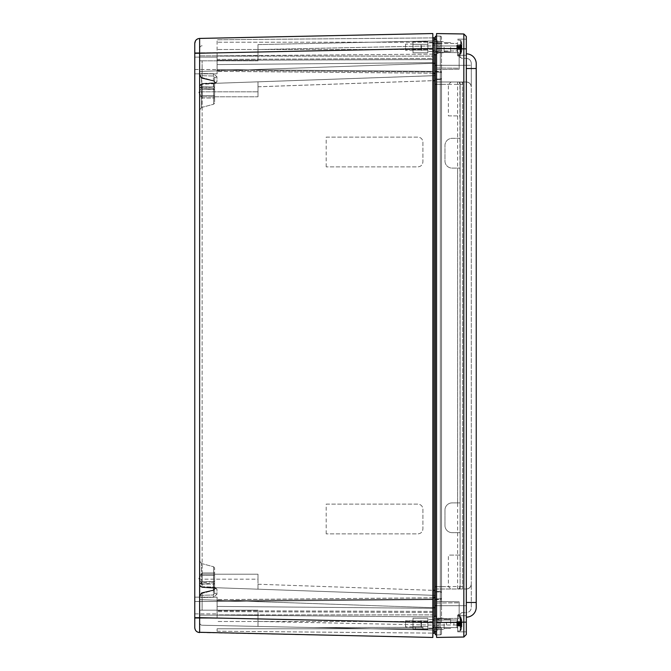 <?xml version="1.0" encoding="UTF-8"?>
<svg xmlns="http://www.w3.org/2000/svg" width="671" height="671" viewBox="0 0 671 671"><rect width="100%" height="100%" fill="white"/><g stroke="black" fill="none" stroke-linecap="round" stroke-linejoin="round"><path stroke-width="0.5" stroke-dasharray="3.35 2.52" d="M313.793 627.578L422.906 629.801L313.793 627.578L422.906 627.318L415.466 627.343L415.466 629.65L415.466 627.343L313.793 627.578L415.466 629.708L313.793 627.578L422.906 627.377L313.793 627.578M422.906 629.801L422.906 627.318L422.906 629.801M194.766 73.844L194.766 52.766L194.766 73.844L194.766 52.766L194.766 73.844L217.085 73.844L217.085 52.766L217.085 73.844L217.085 52.766L217.085 73.844L194.766 73.844M194.766 597.156L217.085 597.156L217.085 618.234L217.085 597.156L217.085 618.226L194.766 618.234L217.085 618.234L217.085 597.156L194.766 597.156L194.766 618.234L194.766 43.397M432.829 42.852L427.872 42.852L427.872 51.541L427.872 42.86L432.829 42.86L432.829 51.533L432.829 42.852L432.829 51.541L432.829 33.55L199.623 38.432L198.02 38.733L199.623 38.432L199.623 53.311L194.766 53.311M197.542 38.943L196.486 39.631L197.542 38.943M194.766 617.689L432.829 622.571L432.829 48.429L199.623 53.311L199.623 632.568L432.829 637.45L432.829 619.459L432.829 628.148L427.872 628.14L427.872 619.459L427.872 628.148L432.829 628.148L432.829 608.303L432.829 614.896L217.085 614.896L217.085 616.23L217.085 611.583L217.085 614.896L432.829 614.896L432.829 633.323L434.07 633.323A1.241 1.241 0 0 0 435.311 632.082L435.32 605.67L435.32 634.682L436.561 634.967L436.561 589.004L436.561 627.511L440.31 627.603A1.241 1.241 0 0 1 441.518 628.844L441.518 633.609A1.241 1.241 0 0 1 440.31 634.85L436.561 634.951L440.31 634.85A1.241 1.241 0 0 0 441.518 633.609L441.518 628.844A1.241 1.241 0 0 0 440.31 627.603L436.561 627.511L436.561 605.67L436.561 634.967L440.31 634.867A1.241 1.241 0 0 0 441.518 633.634L441.518 628.61A1.241 1.241 0 0 0 440.31 627.368L440.31 605.67L440.31 627.368L435.32 627.284L440.31 627.368A1.241 1.241 0 0 1 441.518 628.61L441.518 633.634A1.241 1.241 0 0 1 440.31 634.867L440.31 622.688L440.31 634.85A1.241 1.241 0 0 0 441.518 633.609A1.241 1.241 0 0 1 440.31 634.85L440.31 622.051L435.32 622.051L441.518 622.051L441.518 593.214L441.518 622.051L435.32 622.051L440.31 622.051L440.31 591.973L440.31 622.688L440.31 598.826L436.561 598.918L436.561 586.655L436.561 598.918L440.31 598.826A1.241 1.241 0 0 0 441.518 597.584L441.518 586.655L441.518 597.584A1.241 1.241 0 0 1 440.31 598.826A1.241 1.241 0 0 0 441.518 597.584A1.241 1.241 0 0 1 440.31 598.826L440.31 84.336L440.31 605.67L436.561 605.67L436.561 599.572L435.32 599.287L435.32 605.67L435.32 43.716L435.311 632.082A1.241 1.241 0 0 0 434.07 630.824A1.241 1.241 0 0 1 435.311 632.065A1.241 1.241 0 0 0 434.07 630.824L432.829 630.824L434.07 630.824A1.241 1.241 0 0 1 435.311 632.065L435.311 607.708L435.311 625.858L434.07 625.858L434.07 619.996M198.02 632.267L197.542 632.057M196.486 631.369L195.605 630.371M195.496 630.203L194.766 627.603M217.085 70.346L217.085 71.344L217.085 70.346L432.829 71.998L432.829 73.231L432.829 71.378L432.829 71.998L217.085 70.346M217.085 59.417L217.085 71.344L217.085 56.104L217.085 59.417L432.829 58.503L432.829 73.231L432.829 62.68L217.085 64.584L217.085 52.774L217.085 64.584L432.829 62.697L217.085 64.584L432.829 62.697L432.829 56.104L432.829 58.503L217.085 59.417M217.085 56.104L217.085 39.774L217.085 56.104L432.829 56.104L432.829 37.886L432.829 56.104L217.085 56.104M217.085 600.654L217.085 611.583L217.085 599.656L217.085 601.501L217.085 600.654L432.829 599.002L432.829 597.769L432.829 608.32L217.085 606.416L217.085 601.501L217.085 606.416L432.829 608.303L432.829 599.622L217.085 601.501L432.829 599.622L217.085 601.501L432.829 599.622L432.829 608.303L217.085 606.416L432.829 608.303L432.829 597.769L432.829 599.622L432.829 599.002L217.085 600.654M217.085 628.769L217.085 631.226L217.085 628.769L432.829 628.769L217.085 628.769M217.085 69.499L432.829 71.378L217.085 69.499L432.829 71.378L432.829 59.593L432.829 71.378L217.085 69.499M432.829 49.511L432.829 37.886L432.829 49.511L217.085 49.511L432.829 49.511M432.829 59.593L432.829 54.116L432.829 59.593L217.085 60.298L432.829 59.593M432.829 616.884L432.829 611.407L432.829 616.884L217.085 615.139L432.829 616.884M436.561 36.033L440.31 36.133L436.561 36.049L436.561 48.312L436.561 36.049L440.31 36.15L436.561 36.033L436.561 48.949L436.561 36.033L435.32 36.318L435.32 54.653L435.311 38.935A1.241 1.241 0 0 0 434.07 37.677L432.829 37.677L432.829 62.68L432.829 37.886L217.085 39.774L432.829 37.886M432.829 73.231L217.085 71.344L432.829 73.231L432.829 597.794L432.829 62.68L432.829 73.206L434.07 73.231A1.241 1.241 0 0 1 435.311 74.464L435.311 596.553A1.241 1.241 0 0 1 434.07 597.794L432.829 597.794L432.829 625.858L432.829 597.794L434.07 597.794A1.241 1.241 0 0 0 435.311 596.553L435.311 45.142L435.311 625.858L434.07 625.858L434.07 633.323A1.241 1.241 0 0 0 435.311 632.082M432.829 619.459L427.872 619.459L432.829 619.467M427.872 42.852L427.872 51.533L427.872 42.852M432.829 597.769L217.085 599.656L434.07 597.794A1.241 1.241 0 0 0 435.311 596.553M427.872 629.381L427.872 618.217L427.872 629.39L427.872 618.217L427.872 629.381L412.992 629.381L412.992 618.217L412.992 629.381L427.872 629.381L412.992 629.39L412.992 618.234L412.992 629.39L427.872 629.39M427.872 52.783L427.872 41.61L427.872 52.783L412.992 52.783L412.992 41.619L412.992 52.783L427.872 52.783M434.07 37.677L434.07 45.142L435.311 45.142L435.311 74.489A1.241 1.241 0 0 1 434.07 75.706L258 81.812L258 96.783L202.147 96.783L258 96.783L258 86.794L432.829 80.688L432.829 590.337L432.829 63.317L432.829 80.688L432.829 75.731L202.114 83.783L432.829 75.706L432.829 595.294L434.07 595.294A1.241 1.241 0 0 1 435.311 596.536A1.241 1.241 0 0 0 434.07 595.294A1.241 1.241 0 0 1 435.311 596.536A1.241 1.241 0 0 0 434.07 595.294L432.829 595.294L432.829 80.688L434.07 80.688L434.07 73.231A1.241 1.241 0 0 1 435.311 74.447A1.241 1.241 0 0 0 434.07 73.206A1.241 1.241 0 0 1 435.311 74.464A1.241 1.241 0 0 1 434.07 75.706L432.829 75.706L432.829 45.142L435.311 45.142L435.311 39.774L435.32 599.287L436.561 599.572L436.561 72.082L436.561 84.345L436.561 79.522L440.31 79.421L436.561 79.522L440.31 79.421L440.31 84.345L440.31 79.027L435.32 79.103L440.31 79.027L440.31 65.33L440.31 586.655L440.31 72.174L436.561 72.082L436.561 65.33L436.561 72.082L440.31 72.174A1.241 1.241 0 0 1 441.518 73.416L441.518 586.655L441.518 73.416A1.241 1.241 0 0 0 440.31 72.174A1.241 1.241 0 0 1 441.518 73.416A1.241 1.241 0 0 0 440.31 72.174L440.31 84.345L441.518 84.345L441.518 592.82L441.518 78.18L441.518 593.214L441.518 37.366L441.518 586.664L441.518 84.336L440.31 84.345L441.518 84.345L440.31 84.345L440.31 586.655L441.518 586.655L441.518 598.238L441.518 586.664L440.31 586.655L441.518 586.655L440.31 586.655L440.31 591.579L436.561 591.478L440.31 591.579L440.31 605.67L441.518 605.67L441.518 598.238L441.518 605.67L440.31 605.67L441.518 605.67L440.31 605.67L440.31 622.688L441.518 622.688L440.31 622.688L441.518 622.688L440.31 622.688L440.31 627.603A1.241 1.241 0 0 1 441.518 628.844A1.241 1.241 0 0 0 440.31 627.603L440.31 48.949L440.31 65.33L436.561 65.33L436.561 43.489L440.31 43.397L440.31 65.33L440.31 36.15A1.241 1.241 0 0 1 441.518 37.391A1.241 1.241 0 0 0 440.31 36.15A1.241 1.241 0 0 1 441.518 37.366A1.241 1.241 0 0 0 440.31 36.133L440.31 48.312L441.518 48.312L441.518 42.156L441.518 48.312L440.31 48.312L441.518 48.312L440.31 48.312L440.31 72.174L440.31 65.33L441.518 65.33L440.31 65.33L441.518 65.33L440.31 65.33L440.31 79.421A1.241 1.241 0 0 0 441.518 78.18A1.241 1.241 0 0 1 440.31 79.421A1.241 1.241 0 0 0 441.518 78.18A1.241 1.241 0 0 1 440.31 79.421L436.561 79.522L436.561 605.67L441.518 605.67L440.31 605.67L440.31 634.867A1.241 1.241 0 0 0 441.518 633.634M412.992 52.766L412.992 41.61L412.992 52.766L427.872 52.766L412.992 52.766L412.992 41.61L412.992 52.766M412.992 620.7L412.992 626.907L412.992 620.709L405.552 620.7L405.552 626.907L405.552 620.709L412.992 620.709M412.992 44.101L412.992 50.3L412.992 44.101L405.552 44.101L405.552 50.3L405.552 44.101M412.992 44.093L412.992 50.291L412.992 44.093L405.552 44.093L405.552 50.291L405.552 44.093M434.07 51.004L434.07 63.309L435.311 63.309L432.829 63.309L432.829 45.888L258 49.553L258 60.826L258 49.553L432.829 45.888L432.829 40.176L432.829 45.142L434.07 45.142L434.07 73.231A1.241 1.241 0 0 1 435.311 74.464A1.241 1.241 0 0 1 434.07 75.731L434.07 625.858L435.311 625.858L434.07 625.858L434.07 630.824L434.07 607.708L435.311 607.708L434.07 607.708L434.07 625.858L432.829 625.858L432.829 607.683L432.829 630.824L432.829 625.858L434.07 625.858L434.07 627.586M435.311 74.489A1.241 1.241 0 0 1 434.07 75.731L432.829 75.731L434.07 75.731A1.241 1.241 0 0 0 435.311 74.489M435.311 38.935A1.241 1.241 0 0 1 434.07 40.176L432.829 40.176L434.07 40.176A1.241 1.241 0 0 0 435.311 38.935A1.241 1.241 0 0 1 434.07 40.176L434.07 43.414M432.829 595.294L432.829 607.683L432.829 595.294L434.07 595.294L434.07 607.708L434.07 590.329L435.311 590.329L434.07 590.329L434.07 595.294L432.829 595.294L432.829 607.683L432.829 595.294L202.114 587.234L432.829 595.294L432.829 590.337L432.829 595.294L202.114 587.234L432.829 595.294M432.829 630.069L432.829 625.112L432.829 630.069L202.147 625.238L432.829 630.069M202.114 610.174L258 610.174L258 621.447L258 610.174L199.723 610.174L199.723 599.631L199.723 610.174L258 610.174L258 626.404L258 610.174L199.723 610.174L202.114 610.174L202.114 599.631L202.114 610.174M258 86.794L258 81.837L432.829 75.731L432.829 63.334L202.114 71.369L434.07 63.309L434.07 75.731M258 60.826L199.723 60.826L202.114 60.826L199.723 60.826L199.723 71.369L199.723 60.826L258 60.826L258 55.869L258 60.826M422.906 629.859L415.466 629.708L422.906 629.859L422.906 627.377L422.906 629.859M202.105 587.427L202.114 587.234A2.483 2.483 0 0 1 199.723 584.76A2.483 2.483 0 0 0 202.114 587.234L199.723 584.76L199.723 579.174L199.723 584.986L199.723 566.24L199.723 599.631L432.829 607.683L199.723 599.631L199.723 566.24L199.723 584.986L202.105 587.427L213.453 587.939L216.968 589.255L216.968 594.229L213.453 597.282L202.105 597.475L202.114 599.631L202.105 597.475L213.453 597.282L216.968 594.229L216.968 589.255L213.453 587.939L202.105 587.427L199.723 584.986L202.105 587.427L202.072 586.731A2.483 1.753 180 0 1 199.723 584.986A2.483 1.753 180 0 0 202.072 586.731L214.603 587.083L214.603 593.047L214.603 587.083L202.072 586.731L202.105 587.427M258 589.188L258 574.217L258 579.174L258 574.217L202.147 574.217L258 574.217L258 589.188L258 579.174L199.723 579.174L199.723 574.217L199.723 579.174L258 579.174L258 589.188M199.723 86.265L202.114 83.783A2.483 2.483 0 0 0 199.723 86.265L199.723 86.24A2.483 2.483 0 0 1 202.114 83.766L199.723 86.014L199.723 87.758L199.723 86.014L202.114 83.783L199.723 86.031A2.483 1.753 0 0 1 202.072 84.286L202.105 83.59L199.723 86.24M202.105 73.533L202.114 60.826L202.114 71.394L199.723 71.394L199.723 104.76L199.723 71.394L202.114 71.369L202.105 73.525L213.453 73.718L216.968 76.779L216.968 81.753L213.453 83.078L202.105 83.59L213.453 83.061L216.968 81.745L216.968 76.771L213.453 73.718L202.105 73.525L202.072 75.714L202.105 73.525L199.723 73.961L202.105 73.533M258 44.596L258 55.869L258 44.596L432.829 40.931L258 44.596M258 96.783L258 81.812L258 96.783L199.723 96.783L199.723 574.217L199.723 91.826L199.723 96.783L258 96.783M326.198 166.869L326.198 137.11L417.949 137.11C420.943 137.429 422.596 139.082 422.906 142.067L422.906 161.912C422.596 164.898 420.943 166.551 417.949 166.869L326.198 166.869L417.949 166.869C420.943 166.551 422.596 164.898 422.906 161.912L422.906 142.067C422.596 139.082 420.943 137.429 417.949 137.11L326.198 137.11M326.198 533.89L326.198 504.131L417.949 504.131C420.943 504.449 422.596 506.102 422.906 509.088L422.906 528.933C422.596 531.918 420.943 533.571 417.949 533.89L326.198 533.89L417.949 533.89C420.943 533.571 422.596 531.918 422.906 528.933L422.906 509.088C422.596 506.102 420.943 504.449 417.949 504.131L326.198 504.131M199.723 615.131L199.723 622.755A2.483 2.483 0 0 0 202.147 625.238A2.483 2.483 0 0 1 199.723 622.755L199.723 610.174L199.723 615.131L258 615.131L199.723 615.131M202.105 597.475L199.723 597.039L202.105 597.475L202.072 595.294L202.105 597.475M199.723 60.826L199.723 48.245L199.723 60.826M201.56 593.105L199.723 595.303L201.56 592.812L199.723 595.303L201.56 593.105L213.428 590.363L213.453 597.282L213.428 594.984L214.603 593.047L213.428 594.984L202.072 595.294A2.483 1.753 180 0 0 199.723 597.039A2.483 1.753 180 0 1 202.072 595.294L213.428 594.984L213.68 589.952L201.82 592.745L213.68 589.952L214.603 589.104L214.603 567.985L214.603 589.49L214.603 588.794L213.68 590.304L213.68 566.785L213.68 581.396L199.723 583.242L201.56 583.208L201.56 584.433L199.723 583.242L201.56 584.433L201.56 583.208L214.603 581.111L213.68 581.396L213.68 566.785L213.428 590.363L214.603 589.49L214.603 593.047L214.603 589.49L213.68 589.952M216.968 594.229L214.603 593.047L216.968 594.229M216.968 589.255L214.603 587.083L215.19 588.282L202.088 587.461L215.19 588.282L214.603 587.083L216.968 589.255M213.453 587.939L213.428 582.646L214.603 583.518L213.428 582.646L213.68 581.396L213.453 587.939M258 574.217L199.723 574.217L258 574.217M202.072 84.269L202.105 83.573L199.723 86.031L202.088 83.556L199.723 86.014A2.483 1.753 0 0 1 202.072 84.269L213.428 83.724L213.453 83.061L213.428 83.741L214.603 83.934L214.603 77.953L214.603 83.934L213.428 83.724L213.453 83.061L213.428 83.741L202.072 84.286L202.105 83.59L201.82 87.8L199.723 87.758L201.56 87.792L201.56 86.567L199.723 87.758L201.56 86.567L201.56 87.792L213.68 89.604L201.82 87.8L202.072 84.286M216.968 81.753L214.603 83.934L214.603 103.015L214.603 77.962L213.428 76.016L214.603 77.953L214.603 99.92L214.603 83.917L215.19 82.718L202.088 83.539L215.181 82.734L214.603 83.934L216.968 81.745M216.968 76.779L214.603 77.962L216.968 76.771M201.56 78.188L201.56 107.461L201.82 78.255L199.723 75.697L201.56 78.188L199.723 75.697L201.56 77.895L213.428 80.637L213.453 73.718L213.428 76.016L202.072 75.706A2.483 1.753 0 0 1 199.723 73.961A2.483 1.753 0 0 0 202.072 75.706L213.428 76.016L213.428 80.637L214.603 81.51L213.428 80.637L201.82 78.255L213.68 81.048L214.603 82.206L213.68 80.696L213.68 104.215L213.68 89.604L214.603 89.889L213.68 89.604L213.68 104.215L213.68 81.048M202.147 45.762A2.483 2.483 0 0 0 199.723 48.245A2.483 2.483 0 0 1 202.147 45.762M214.603 584.131L214.603 572.967L214.603 584.131L214.603 572.967L214.603 584.131L214.603 572.967L214.603 584.131L214.603 572.967L214.603 584.131L202.206 584.131L202.206 572.967L202.206 584.131L214.603 584.131L202.206 584.131L202.206 572.967L202.206 584.131L214.603 584.131M214.603 98.033L214.603 86.869L214.603 98.033L214.603 86.869L214.603 98.033L214.603 86.869L214.603 98.033L214.603 86.869L214.603 98.033L202.206 98.033L202.206 86.869L202.206 98.033L214.603 98.033L202.206 98.033L202.206 86.869L202.206 98.033L214.603 98.033M213.428 590.363L201.56 592.812L201.56 593.558L201.56 592.812M202.072 584.449L201.82 583.2L202.072 584.449L213.428 582.646L202.072 584.449L202.072 586.731L202.072 584.449M213.428 83.741L213.68 89.604L213.428 88.354L214.603 87.482L213.428 88.354L202.072 86.551L213.428 88.354L213.428 83.724M213.428 80.637L202.072 77.995L202.072 75.706L202.072 77.995L201.56 77.895M198.851 578.545L202.206 584.131L202.206 572.967L202.206 584.131L202.206 572.967L202.206 584.131L198.851 578.545L202.206 572.967L214.603 572.967L202.206 572.967L214.603 572.967L202.206 572.967L198.851 578.545M198.851 92.455L202.206 98.033L202.206 86.869L202.206 98.033L202.206 86.869L202.206 98.033L198.851 92.455L202.206 86.869L214.603 86.869L202.206 86.869L214.603 86.869L202.206 86.869L198.851 92.455M217.102 73.844L217.102 52.766L217.102 73.844L194.783 73.844L194.783 52.766L194.783 73.844L194.783 52.766L194.783 73.844L217.102 73.844L217.102 52.766L217.102 73.844M217.102 57.11L217.102 69.507L217.102 57.11L217.102 69.507L217.102 57.11L194.783 57.11L194.783 69.507L194.783 57.11L194.783 69.507L194.783 57.11L217.102 57.11M217.102 618.234L217.102 597.156L217.102 618.234L194.783 618.234L194.783 597.156L194.783 618.234L194.783 597.156L194.783 618.234L217.102 618.234L217.102 597.156L217.102 618.234M217.102 601.493L217.102 613.89L217.102 601.493L217.102 613.89L217.102 601.493L194.783 601.493L194.783 613.89L194.783 601.493L194.783 613.89L194.783 601.493L217.102 601.493M214.603 580.985L214.603 575.45L214.603 580.985M202.206 580.985L202.206 575.45L202.206 580.985M214.603 580.843L214.603 575.45L214.603 580.843M202.206 580.843L202.206 575.45L202.206 580.843M214.603 95.106L214.603 89.36L214.603 95.106M202.206 95.106L202.206 89.36L202.206 95.106M214.603 93.646L214.603 89.36L214.603 93.646M202.206 93.646L202.206 89.36L202.206 93.646M427.872 50.065L427.872 44.311L427.872 50.073L412.992 50.065L412.992 44.311L412.992 50.073L427.872 50.073M412.992 618.729L412.992 629.39L412.992 618.729M427.872 621.187L427.872 626.689L427.872 621.187M412.992 621.187L412.992 626.689L412.992 621.187M412.992 629.381L412.992 618.217L412.992 629.381M427.872 626.68L427.872 620.927L427.872 626.68L412.992 626.68L412.992 620.927L412.992 626.68L427.872 626.689M412.992 52.615L412.992 41.619L412.992 52.615M466.32 46.358L466.32 612.631C469.306 612.313 470.958 610.66 471.277 607.666L471.277 584.038C470.958 587.033 469.306 588.685 466.32 589.004L436.561 589.004L466.32 589.004L436.561 589.004L466.32 589.004L466.32 602.474L476.234 602.474L476.234 63.762M466.32 617.161L466.32 615.726L466.32 617.161A9.922 9.922 0 0 0 476.234 607.238M466.32 615.726L457.723 615.726L457.723 631.847L457.723 615.726L457.723 631.847L457.723 615.726L466.32 615.726L466.32 623.812M436.561 637.425L436.561 622.554L463.837 622.151L463.837 637.031L466.32 634.514L463.837 637.031L466.32 634.514L466.32 36.486L463.837 33.969L466.32 36.486M457.723 47.213L457.723 55.274L457.723 47.213M466.32 622.151L463.837 622.151L463.837 33.969M457.723 623.787L457.723 627.561L457.723 623.787M436.561 616.347L434.078 616.347L434.078 631.226L434.078 616.347L434.078 631.226L436.561 631.226L436.561 33.575M450.652 47.213L450.652 51.776L450.652 47.213M450.652 623.787L450.652 619.224L450.652 623.787M436.561 54.653L434.078 54.653L434.078 39.774L434.078 54.653L434.078 39.774L436.561 39.774L436.561 54.653L436.561 39.774L436.561 54.653L436.561 48.446L466.32 48.849M436.561 65.313L436.561 52.296L436.561 69.599L436.561 65.313L459.149 65.313L459.149 52.69L459.149 68.174L436.561 68.014L436.561 69.599L436.561 68.014L459.149 68.174L459.149 52.69L436.561 52.296L459.149 52.69L459.149 69.205L459.149 65.313L436.561 65.313M436.561 605.687L436.561 618.704L436.561 601.401L436.561 605.687L459.149 605.687L459.149 601.795L436.561 601.401L459.149 601.795L459.149 618.31L459.149 605.687L436.561 605.687M436.561 72.082L440.31 72.174L436.561 72.082M440.31 598.826L436.561 598.918L440.31 598.826A1.241 1.241 0 0 0 441.518 597.584M436.561 69.599L459.149 69.205L436.561 69.599L459.149 69.205L459.149 68.174L459.149 69.205L436.561 69.599M436.561 52.296L459.149 52.69L436.561 52.296M436.561 618.704L459.149 618.31L436.561 618.704L459.149 618.31L459.149 602.826L459.149 618.31L436.561 618.704M436.561 602.986L459.149 602.826L436.561 602.986M436.561 601.401L459.149 601.795L459.149 602.826L459.149 601.795L436.561 601.401M444.11 47.213L444.11 52.766L444.11 47.213M444.11 623.787L444.11 629.339L444.11 623.787M434.078 47.213L434.078 41.661L434.078 47.213M441.518 592.82A1.241 1.241 0 0 0 440.31 591.579A1.241 1.241 0 0 1 441.518 592.82A1.241 1.241 0 0 0 440.31 591.579A1.241 1.241 0 0 1 441.518 592.82A1.241 1.241 0 0 0 440.31 591.579L436.561 591.478L440.31 591.579M441.518 42.156A1.241 1.241 0 0 1 440.31 43.397A1.241 1.241 0 0 0 441.518 42.156A1.241 1.241 0 0 1 440.31 43.397L436.561 43.489L436.561 586.664L436.561 65.33L440.31 65.33L440.31 43.397M459.962 623.401L460.121 622.545A2.483 2.483 0 0 1 457.639 625.028L457.639 622.688L436.561 622.688L457.639 622.688L457.639 625.028L436.561 625.028L436.561 622.688L436.561 625.028L457.639 625.028A2.483 2.483 0 0 0 460.121 622.545L460.121 615.106L459.962 623.401L459.283 624.407L457.639 625.028A2.483 2.483 0 0 0 460.121 622.545L446.475 622.545L446.475 625.028L446.475 622.545L453.915 622.545L446.475 622.545L446.475 625.028L446.475 622.545L453.915 622.545L453.915 625.028L453.915 622.545L453.915 625.028L453.915 622.545L460.121 622.545L453.915 622.545L460.121 622.545L457.639 622.688L460.121 622.545L458.687 624.793L460.121 622.545A2.483 2.483 0 0 1 457.639 625.028L458.687 624.793M436.561 45.972L436.561 48.312L436.561 45.972L457.639 45.972L459.224 46.551L460.121 48.455L460.121 55.894L459.962 47.599L459.283 46.593L457.639 45.972L457.639 48.312L460.121 48.455L457.639 48.312L457.639 55.894L461.933 58.369L466.32 58.369L461.933 58.369L457.639 55.894L457.639 45.972L436.561 45.972M461.933 612.631L466.32 612.631L461.933 612.631L457.639 615.106L461.933 612.631M460.121 589.004L460.121 555.102L448.387 555.102L448.387 586.655L451.155 589.004M435.32 586.664L460.121 586.521L459.283 588.383L457.639 589.004A2.483 2.483 0 0 0 460.121 586.521L460.121 502.898L452.111 502.898A7.146 7.146 0 0 0 444.965 510.044L444.965 525.519A7.146 7.146 0 0 0 452.111 532.657L460.121 532.657L452.111 532.657A7.146 7.146 0 0 1 444.965 525.519L444.965 510.044A7.146 7.146 0 0 1 452.111 502.898L460.121 502.898L460.121 138.343L452.111 138.343A7.146 7.146 0 0 0 444.965 145.481L444.965 160.956A7.146 7.146 0 0 0 452.111 168.102L460.121 168.102L452.111 168.102A7.146 7.146 0 0 1 444.965 160.956L444.965 145.481A7.146 7.146 0 0 1 452.111 138.343L460.121 138.343L460.121 84.479L457.639 84.345L457.639 81.996L459.224 82.575L460.121 84.479A2.483 2.483 0 0 0 457.639 81.996L436.561 81.996L466.32 81.996L436.561 81.996L451.155 81.996L448.387 84.345L448.387 115.898L460.121 115.898L460.121 555.102L448.387 555.102M457.639 81.996L451.155 81.996M466.32 602.474L466.32 589.004A4.957 4.957 0 0 0 471.277 584.038L471.277 607.666C470.958 610.66 469.306 612.313 466.32 612.631M462.596 612.631A2.483 2.483 0 0 0 460.121 615.106A2.483 2.483 0 0 1 462.596 612.631M466.32 589.004A4.957 4.957 0 0 0 471.277 584.038L471.277 86.962C470.958 83.967 469.306 82.315 466.32 81.996A4.957 4.957 0 0 1 471.277 86.962A4.957 4.957 0 0 0 466.32 81.996C469.306 82.315 470.958 83.967 471.277 86.962A4.957 4.957 0 0 0 466.32 81.996L466.32 65.33L436.561 65.33L466.32 65.33L466.32 58.369C469.306 58.687 470.958 60.34 471.277 63.334L471.277 86.962L471.277 63.334C470.958 60.34 469.306 58.687 466.32 58.369L466.32 589.004C469.306 588.685 470.958 587.033 471.277 584.038L471.277 86.962A4.957 4.957 0 0 0 466.32 81.996L466.32 589.004A4.957 4.957 0 0 0 471.277 584.038M460.121 81.996L460.121 555.102M448.387 115.898L460.121 115.898M462.596 58.369L461.933 58.369L462.596 58.369A2.483 2.483 0 0 1 460.121 55.894A2.483 2.483 0 0 0 462.596 58.369M457.639 532.657L457.639 589.004A2.483 2.483 0 0 0 460.121 586.521L459.929 83.531M421.413 622.94L421.413 627.586L421.413 622.94M457.723 622.738L457.723 628.249L457.723 622.738M421.019 624.55L421.019 620.39L421.019 624.55M457.723 622.168L457.723 631.008L457.723 622.168M460.893 629.893L460.692 616.792L460.893 629.893L461.849 626.446L461.849 620.532L460.893 617.085L460.692 629.616L460.893 617.077L461.849 620.465L461.849 624.995L460.893 627.511M460.893 617.681L461.849 621.128L461.849 627.049L460.893 630.497L461.849 627.108L461.849 622.579L460.893 620.071M461.145 629.784L460.155 631.008L460.155 616.574L460.155 631.008L460.155 616.574L460.155 631.008L457.723 631.008L457.723 616.574L457.723 631.008L460.155 631.008L461.145 629.784M461.145 617.79L460.155 616.574L457.723 616.574L460.155 616.574L461.145 617.79M461.849 623.753L460.692 623.418L460.692 622.948L461.866 622.948L461.849 621.128M460.692 623.418L461.74 623.871M461.866 623.711L461.866 621.296M460.692 617.387L460.692 622.948M461.849 627.049L461.849 625.271M460.893 629.398L461.866 625.238L460.692 625.229L460.692 630.79M461.74 625.389L460.692 624.936L461.866 624.936M460.692 623.871L460.692 625.389M461.74 622.185L460.692 622.638L461.849 622.302M461.74 623.711L460.692 623.711L460.692 622.185M461.849 623.829L456.792 623.845L456.792 624.282L460.692 624.047M461.866 623.862L461.849 626.446M460.692 630.186L460.692 624.626L461.866 624.626L461.866 626.278M461.849 620.532L461.866 622.344L460.692 622.344L460.692 616.792M460.893 618.176L461.866 622.646L460.692 622.344M461.866 622.948L461.866 623.418M460.692 624.231L460.692 626.127L460.692 624.407L456.792 624.365L460.692 624.08L460.692 623.527L456.792 623.728L456.792 623.3L460.692 623.527M456.792 623.728L460.692 624.29L456.792 624.198M456.792 624.08L460.692 624.659L460.692 624.08M460.692 623.342L460.692 621.447L460.692 623.166L456.792 623.216L456.792 623.845M456.792 623.493L460.692 622.914L460.692 623.678L456.792 623.493L460.692 623.166M460.692 623.032L456.792 623.124M460.692 624.164L460.692 624.626M461.866 624.626L461.866 624.164M456.792 625.833L460.692 625.833M456.792 625.917L460.692 626.127L457.714 625.867M456.792 624.449L460.692 624.542M456.792 621.749L460.692 621.556L456.792 621.665M421.413 621.111L421.413 627.586L421.413 621.111M457.723 620.583L457.723 628.366L457.723 620.583M421.019 626.177L421.019 620.39L421.019 626.177M460.692 629.616L460.692 625.565L460.692 626.982L461.74 626.982M461.849 622.579L461.866 623.904L460.692 623.904L460.692 619.853M461.866 622.696L461.849 625.506M461.74 625.875L460.692 625.875L460.692 624.449L461.866 624.458L461.866 625.397M460.692 626.982L460.692 625.875M461.74 621.698L460.692 621.698L460.692 623.174L461.866 623.124L461.849 622.067M461.74 620.591L460.692 620.591L460.692 621.698M460.692 617.957L460.692 620.591M461.849 624.995L461.866 623.669L460.692 623.669L460.692 627.721M461.866 624.877L461.866 622.185M460.692 625.565L461.866 625.447L460.692 625.565M460.692 621.958L460.692 623.904L460.692 621.925L460.692 623.124L456.792 623.267L460.692 623.124L460.692 621.958L457.714 622.067L460.692 621.916L456.792 622.151L456.792 623.267L456.792 622.151L460.692 621.975M457.714 624.047L460.692 623.896L456.792 624.047L456.792 622.134L456.792 625.179L456.792 624.038L460.692 623.896L460.692 625.666L460.692 623.904L460.692 624.458L456.792 624.307L456.792 625.439L456.792 624.307L460.692 624.449M460.692 622.009L461.866 622.126L460.692 622.009M460.692 623.669L460.692 623.124M461.866 624.458L461.866 623.904M461.866 623.124L461.866 623.669M456.792 622.403L457.714 622.403L456.792 622.411M456.792 625.162L457.714 625.162L456.792 625.179M456.792 625.422L457.714 625.498L456.792 625.439M421.413 45.653L421.413 51.004L421.413 45.653M457.723 45.309L457.723 51.382L457.723 45.309M421.019 48.606L421.019 43.816L421.019 48.606M457.723 44.252L457.723 54.426L457.723 44.252M460.893 52.657L460.692 40.394L460.893 52.657L461.849 49.428L461.74 44.957L461.849 50.535L460.893 53.755M460.893 41.77L461.849 44.999M461.849 47.826L461.849 43.892L460.893 40.671M461.866 47.758L461.866 47.213L460.692 47.213L460.692 44.957L460.692 45.787L461.866 45.787L461.849 45.175L461.866 47.213L460.692 47.213L460.692 46.693L460.692 47.347L456.792 47.155L456.792 47.633L460.692 47.347M460.692 52.925L460.692 47.213L460.692 48.035L461.74 48.035M460.692 41.493L460.692 46.693L456.792 46.635L461.866 46.542L461.849 44.781L461.849 50.518L461.866 48.832L460.692 48.832L460.692 54.032M460.893 53.865L460.692 40.277L460.692 54.15L461.849 49.251M461.74 49.461L460.692 49.461L460.692 48.639L461.866 48.639L461.866 49.184M460.692 48.035L460.692 49.461L460.692 47.867L456.792 47.784L460.692 47.792L456.792 47.792L460.692 47.758L460.692 47.079L456.792 47.264L456.792 46.794L460.692 47.079M461.74 44.957L460.692 44.957L460.692 46.551L456.792 46.635L456.792 45.183L456.792 47.155M461.74 46.383L460.692 46.383M461.849 46.601L461.849 49.428M460.692 47.733L461.866 47.733L461.866 49.277M460.893 52.992L461.849 49.646L461.866 44.043L461.866 45.594L460.692 45.594L460.692 40.394M461.866 44.043L461.866 45.242M456.792 46.5L460.692 46.668L460.692 46.131L460.692 46.869L456.792 46.693L460.692 46.643L460.692 45.955L460.692 46.668L461.866 46.693L461.866 47.733M460.692 47.792L460.692 49.444L457.714 49.302L460.692 49.461M461.866 48.949L461.866 50.359L461.866 48.757L460.692 48.48L461.866 48.513L461.849 49M461.74 49.168L460.692 49.168L460.692 44.965L456.792 45.183M460.692 46.039L456.792 46.165M456.792 49.084L460.692 49.05M456.792 49.235L460.692 49.369L460.692 47.75L460.692 48.304L460.692 47.75L456.792 47.918M456.792 48.262L460.692 48.387M460.692 45.175L456.792 45.334M421.413 45.98L421.413 51.004L421.413 45.98M457.723 45.703L457.723 51.541L457.723 45.703M421.019 48.32L421.019 43.816L421.019 48.32M457.723 44.865L457.723 54.426L457.723 44.865M460.893 41.434L461.849 44.781M461.74 45.251L460.692 45.251L460.692 45.913L461.866 45.93L460.893 40.562M461.849 47.524L461.866 47.037L460.692 47.037L460.692 41.149M460.692 47.037L460.692 47.691L461.74 47.691M461.866 47.473L461.866 44.94M460.692 48.757L460.692 54.15M460.692 47.691L460.692 48.513M461.866 45.67L460.692 45.93L461.866 45.93L461.849 45.427M461.74 46.735L460.692 46.735L460.692 44.915L460.692 46.567M461.849 46.903L461.866 47.389L460.692 47.389L460.692 46.735M461.866 46.953L461.849 49.646M460.692 53.277L460.692 47.884L461.866 47.884L461.866 49.486M460.692 45.67L460.692 40.277M461.866 44.068L461.866 45.477M461.866 46.542L461.866 47.037M457.714 49.201L460.692 49.151L456.792 49.176L456.792 47.666L460.692 47.599M456.792 46.693L456.792 47.733L460.692 47.557L460.692 47.02L456.792 47.213L456.792 47.666M457.714 46.727L460.692 46.668L456.792 46.878L456.792 45.133L456.792 46.752L460.692 47.02M460.692 46.819L460.692 45.267L456.792 45.251M460.692 46.232L456.792 46.341M456.792 46.752L456.792 47.213L460.692 47.406L460.692 47.884M461.866 47.884L461.866 47.389M456.792 46.878L460.692 46.668M456.792 47.733L457.714 47.7M456.792 47.792L456.792 49.176M456.792 49.293L460.692 49.511M456.792 48.086L460.692 48.195M460.692 45.058L456.792 45.133M435.32 591.897L440.31 591.973A1.241 1.241 0 0 1 441.518 593.214A1.241 1.241 0 0 0 440.31 591.973A1.241 1.241 0 0 1 441.518 593.214A1.241 1.241 0 0 0 440.31 591.973A1.241 1.241 0 0 1 441.518 593.214A1.241 1.241 0 0 0 440.31 591.973L435.32 591.897M440.31 43.632L435.32 43.716L440.31 43.632L440.31 48.949L440.31 43.632A1.241 1.241 0 0 0 441.518 42.39A1.241 1.241 0 0 1 440.31 43.632A1.241 1.241 0 0 0 441.518 42.39M435.32 79.103L440.31 79.027A1.241 1.241 0 0 0 441.518 77.786A1.241 1.241 0 0 1 440.31 79.027A1.241 1.241 0 0 0 441.518 77.786A1.241 1.241 0 0 1 440.31 79.027A1.241 1.241 0 0 0 441.518 77.786A1.241 1.241 0 0 1 440.31 79.027L435.32 79.103M435.32 71.713L440.31 71.52A1.241 1.241 0 0 1 441.518 72.762A1.241 1.241 0 0 0 440.31 71.52A1.241 1.241 0 0 1 441.518 72.762A1.241 1.241 0 0 0 440.31 71.52L440.31 84.336L435.32 84.336L441.518 84.336L440.31 84.336L440.31 586.664L441.518 586.664L440.31 586.664L440.31 599.48L436.561 599.572L440.31 599.48A1.241 1.241 0 0 0 441.518 598.238A1.241 1.241 0 0 1 440.31 599.48A1.241 1.241 0 0 0 441.518 598.238A1.241 1.241 0 0 1 440.31 599.48L440.31 65.33L441.518 65.33L435.32 65.33L440.31 65.33L440.31 48.949L435.32 48.949L441.518 48.949L440.31 48.949L440.31 71.52A1.241 1.241 0 0 1 441.518 72.762A1.241 1.241 0 0 0 440.31 71.52L436.561 71.428M435.32 599.287L440.31 599.48L440.31 605.67L440.31 599.48A1.241 1.241 0 0 0 441.518 598.238A1.241 1.241 0 0 1 440.31 599.48L436.561 599.572M436.561 634.967L440.31 634.867M432.829 54.116L217.085 55.861L432.829 54.116M432.829 42.231L217.085 42.231L432.829 42.231M432.829 621.489L217.085 621.489L432.829 621.489M432.829 611.407L217.085 610.702L432.829 611.407M432.829 612.497L217.085 611.583L432.829 612.497M432.829 607.708L435.311 607.708M432.829 590.329L434.07 590.329L432.829 590.329L434.07 590.329L434.07 80.671L435.311 80.688L434.07 80.688L434.07 590.329L435.311 590.329M435.311 596.536A1.241 1.241 0 0 0 434.07 595.294A1.241 1.241 0 0 1 435.311 596.536M435.311 63.292L434.07 63.292L434.07 45.142L435.311 45.142L434.07 45.142L434.07 40.176M435.311 80.671L434.07 80.671L434.07 63.292L432.829 63.292M432.829 625.858L434.07 625.858L432.829 625.858M432.829 80.688L434.07 80.688L432.829 80.671M432.829 45.142L434.07 45.142L432.829 45.142M258 621.447L432.829 625.112L258 621.447M258 584.231L432.829 590.337L258 584.231M202.147 574.217L202.147 96.783L202.147 574.217M199.723 91.826L258 91.826L199.723 91.826M258 86.769L432.829 80.663M415.466 627.393L415.466 629.708L415.466 627.393M258 55.869L199.723 55.869L258 55.869M201.56 583.208L201.56 563.539L201.56 583.208M202.072 593.005L202.072 595.294L202.072 593.005M466.32 68.526L476.234 68.526M435.32 84.336L448.387 84.345M436.561 48.312L457.639 48.312L436.561 48.312M441.518 37.366A1.241 1.241 0 0 0 440.31 36.133L440.31 48.949L435.32 48.949L440.31 48.949L440.31 36.133A1.241 1.241 0 0 1 441.518 37.391M441.518 78.18A1.241 1.241 0 0 1 440.31 79.421M466.32 605.67L436.561 605.67L466.32 605.67M457.639 622.688L457.639 615.106L457.639 622.688M436.561 586.664L448.387 586.655M457.639 115.898L457.639 555.102M436.561 84.336L457.639 84.345L457.639 138.343M457.639 502.898L457.639 168.102M459.962 587.377L460.121 586.521L462.596 586.521L461.933 589.004M461.933 81.996L462.596 84.479L462.596 586.521M460.121 615.106L457.639 615.106L460.121 615.106M462.596 589.004L462.596 81.996M466.32 65.33L471.277 65.33L466.32 65.33M460.121 55.894L457.639 55.894L460.121 55.894M462.596 84.479L460.121 84.479M456.943 622.94L456.943 627.586L456.943 622.94M457.714 623.527L460.692 623.493M460.692 621.447L457.714 621.606L460.692 621.455M457.714 621.707L460.692 621.74M456.943 621.111L456.943 627.586L456.943 621.111M460.692 622.285L457.714 622.403L460.692 622.302M460.692 622.512L457.714 622.403L460.692 622.529M460.692 623.678L456.792 623.527L460.692 623.678M460.692 625.053L457.714 625.162L460.692 625.062M460.692 625.271L457.714 625.162L460.692 625.288M460.692 625.607L457.714 625.498L460.692 625.615M456.943 45.653L456.943 51.004L456.943 45.653M460.155 44.252L460.155 54.426L460.155 44.252M460.692 49.251L457.714 49.109M457.714 46.525L460.692 46.467M460.692 47.96L457.714 47.893M457.714 45.318L460.692 45.376M456.943 45.98L456.943 51.004L456.943 45.98M460.155 44.865L460.155 54.426L460.155 44.865M460.692 49.503L457.714 49.36L460.692 49.411M457.714 45.066L460.692 44.923L457.714 45.066M457.714 45.217L460.692 45.074M435.32 605.67L436.561 605.67M435.32 65.33L436.561 65.33M440.31 586.664L441.518 586.664L440.31 586.664M440.31 48.949L441.518 48.949L440.31 48.949M194.766 52.766L217.085 52.766L194.766 52.766M217.085 631.226L432.829 633.114L217.085 631.226M432.829 51.541L427.872 51.541L432.829 51.533M412.992 618.217L427.872 618.217L412.992 618.217M412.992 41.619L427.872 41.61L412.992 41.619M412.992 618.234L427.872 618.234L412.992 618.234M412.992 626.899L405.552 626.899M412.992 50.3L405.552 50.3L412.992 50.291M412.992 626.907L405.552 626.907M201.56 107.461L199.723 109.851L201.56 107.461L213.68 104.215L201.56 107.461M201.56 77.442L199.723 75.051L201.56 77.442L213.68 80.696L201.56 77.442M201.56 563.539L199.723 561.149L201.56 563.539L213.68 566.785L201.56 563.539M201.56 593.558L199.723 595.949L201.56 593.558L213.68 590.304L201.56 593.558M202.088 587.461L199.723 584.986L202.088 587.461M201.518 78.239L199.723 75.697C199.396 76.075 200 76.922 201.518 78.239L213.646 81.074L214.603 82.281L213.646 81.074L201.518 78.239M201.518 592.761L199.723 595.303L201.518 592.761M213.646 589.926L201.862 592.669L213.646 589.926L214.603 588.719L213.646 589.926M213.68 590.304L214.603 589.104L213.68 590.304M213.68 566.785L214.603 567.985L213.68 566.785M213.68 104.215L214.603 103.015L213.68 104.215M213.68 80.696L214.603 81.896L213.68 80.696M217.102 52.766L194.783 52.766L217.102 52.766M194.783 69.507L217.102 69.507L194.783 69.507M217.102 597.156L194.783 597.156L217.102 597.156M194.783 613.89L217.102 613.89L194.783 613.89M214.603 575.45L202.206 575.45L214.603 575.45M214.603 581.64L202.206 581.64L214.603 581.64M214.603 89.36L202.206 89.36L214.603 89.36M214.603 95.55L202.206 95.55L214.603 95.55M427.872 44.311L412.992 44.311L427.872 44.32M427.872 620.935L412.992 620.935L427.872 620.927M466.32 39.153L457.723 39.153L466.32 39.153M466.32 55.274L457.723 55.274L466.32 55.274M466.32 631.847L457.723 631.847L466.32 631.847M450.652 50.979L457.723 50.979L450.652 50.979M450.652 43.439L457.723 43.439L450.652 43.439M450.652 627.561L457.723 627.561L450.652 627.561M450.652 620.021L457.723 620.021L450.652 620.021M444.11 51.776L450.652 51.776L444.11 51.776M444.11 42.65L450.652 42.65L444.11 42.65M444.11 628.35L450.652 628.35L444.11 628.35M444.11 619.224L450.652 619.224L444.11 619.224M434.078 629.339L444.11 629.339L434.078 629.339M434.078 618.234L444.11 618.234L434.078 618.234M434.078 52.766L444.11 52.766L434.078 52.766M434.078 41.661L444.11 41.661L434.078 41.661M459.283 624.407L459.761 623.829M459.761 47.171L459.283 46.593M459.794 47.23L459.224 46.551M459.794 83.254L459.224 82.575M459.283 588.383L459.761 587.804M434.078 619.996L456.943 619.996L457.723 619.207L456.943 619.996L432.829 619.996M434.078 627.586L456.943 627.586L457.723 628.366L456.943 627.586L432.829 627.586M460.692 624.927L461.866 624.927M461.866 625.447L460.692 625.447M461.866 622.126L460.692 622.126M460.692 623.174L456.792 623.376M457.714 625.498L460.692 625.649L457.714 625.506M432.829 43.414L456.943 43.414L457.723 42.634L456.943 43.414L434.078 43.414M432.829 51.004L456.943 51.004L457.723 51.793L456.943 51.004L434.078 51.004M461.673 43.078L460.893 40.503L457.723 39.992L460.893 40.503L461.849 43.892M461.673 51.34L460.893 53.923L457.723 54.426L460.893 53.923L461.849 50.535M460.692 48.606L461.866 48.606M460.692 45.821L461.866 45.821M460.692 48.497L461.866 48.497M460.692 47.75L456.792 47.549M436.561 40.788L437.886 42.114C436.393 43.808 435.504 43.808 435.227 42.114L435.227 52.313L436.561 53.638L437.886 52.313L437.886 42.114L437.886 52.313C437.064 50.593 436.175 50.593 435.227 52.313L435.227 42.114L436.561 40.788M437.752 40.788L436.418 42.114L436.418 52.313C437.953 50.619 438.834 50.619 439.077 52.313L439.077 42.114C438.398 43.85 437.517 43.85 436.418 42.114L436.418 52.313L437.752 53.638L439.077 52.313L439.077 42.114L437.752 40.788M436.418 628.886L437.752 630.212L439.077 628.886L439.077 618.687L437.752 617.362L436.418 618.687L436.418 628.886C437.987 627.2 438.868 627.2 439.077 628.886L439.077 618.687C438.104 620.423 437.224 620.423 436.418 618.687L436.418 628.4M436.561 630.212L435.227 628.886C436.762 627.2 437.643 627.2 437.886 628.886L437.886 618.687L437.886 628.886L436.561 630.212M436.561 617.362L435.227 618.687L435.227 628.886L435.227 618.687C436.368 620.474 437.257 620.474 437.886 618.687L436.561 617.362"/><path stroke-width="1.01" d="M194.766 618.234L194.766 597.156M194.766 43.397L194.766 627.603L194.766 617.689L199.623 617.689L199.623 38.432C196.662 38.775 195.043 40.428 194.766 43.397L195.496 40.797L194.766 43.397M198.02 38.733L197.542 38.943L198.02 38.733M196.486 39.631L195.605 40.629L196.486 39.631M436.561 634.967L435.32 634.682L435.311 632.082A1.241 1.241 0 0 1 434.07 633.323L432.829 633.323L432.829 622.571L432.829 637.45L198.02 632.267M197.542 632.057L196.486 631.369M199.623 632.568C196.662 632.225 195.043 630.572 194.766 627.603C195.043 630.572 196.662 632.225 199.623 632.568L199.623 617.689L432.829 622.571L432.829 33.55L199.623 38.432M194.766 53.311L432.829 48.429L432.829 42.86M432.829 37.886L434.07 37.677A1.241 1.241 0 0 1 435.311 38.918L435.32 36.318L436.561 36.033M432.829 73.206L434.07 73.206A1.241 1.241 0 0 1 435.311 74.447L435.311 54.653L435.32 65.33L436.561 65.33M432.829 597.794L434.07 597.794A1.241 1.241 0 0 0 435.311 596.553L435.311 74.489M436.561 605.67L435.32 605.67L435.32 616.347L435.311 596.536M476.234 63.762A9.922 9.922 0 0 0 466.32 53.839A9.922 9.922 0 0 1 476.234 63.762L476.234 607.238L476.234 602.474L466.32 602.474L466.32 615.726L466.32 46.358M476.234 607.238A9.922 9.922 0 0 1 466.32 617.161A9.922 9.922 0 0 0 476.234 607.238M466.32 623.812L466.32 615.726M466.32 48.849L463.837 48.849L463.837 33.969L466.32 36.486L463.837 33.969L466.32 36.486L466.32 634.514L463.837 637.031L436.561 637.425L463.837 637.031L463.837 622.151L436.561 622.554L436.561 637.425M436.561 33.575L463.837 33.969L436.561 33.575L436.561 48.446L463.837 48.849L463.837 622.151L466.32 622.151M436.561 54.653L434.078 54.653L434.078 39.774L436.561 39.774L436.561 631.226L434.078 631.226L434.078 616.347L436.561 616.347M435.32 605.67L435.32 65.33M435.32 71.713L436.561 71.428M435.32 599.287L436.561 599.572M432.829 80.671L434.07 80.671L434.07 73.206A1.241 1.241 0 0 1 435.311 74.447M432.829 590.329L434.07 590.329L434.07 80.671L435.311 80.671M434.07 619.996L434.07 590.329L435.311 590.329M435.311 607.708L432.829 607.708M434.07 633.323L434.07 627.586M434.07 43.414L434.07 37.677M432.829 63.292L434.07 63.292L434.07 51.004M435.311 63.292L434.07 63.292L434.07 73.206M476.234 68.526L466.32 68.526M466.32 612.631L466.32 602.474M435.32 84.336L436.561 84.336M435.32 586.664L436.561 586.664M466.32 634.514L463.837 637.031M434.078 619.996L432.829 619.996M434.078 627.586L432.829 627.586M434.078 43.414L432.829 43.414M434.078 51.004L432.829 51.004"/></g></svg>
